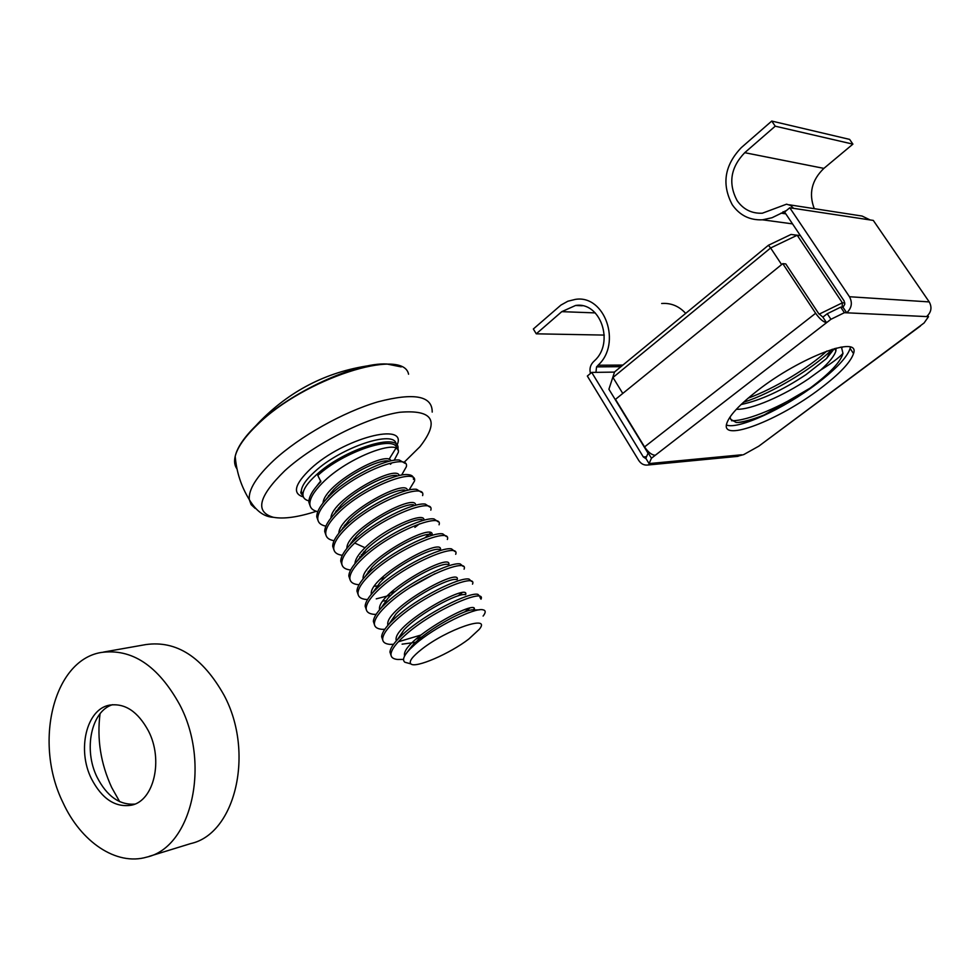 <?xml version="1.0" encoding="UTF-8"?>
<svg xmlns="http://www.w3.org/2000/svg" width="980" height="980" viewBox="0 0 980 980"><rect width="100%" height="100%" fill="white"/><g stroke="black" fill="none" stroke-linecap="round" stroke-linejoin="round"><path stroke-width="1.47" d="M730.039 417.015L730.713 419.293L729.916 417.186M736.384 409.26C751.182 410.093 784.294 395.344 808.561 378.844L820.664 370.048C829.521 362.049 834.617 355.618 835.94 350.779L836.026 348.17M741.052 404.544C760.688 400.33 782.297 390.395 805.879 374.728L826.606 358.472L834.36 348.623M648.05 453.226L608.911 389.244L614.558 371.947L768.418 245.27L791.019 234.453L800.378 235.617M730.713 419.293L736.066 422.429C742.362 422.76 751.758 420.249 764.265 414.908L810.154 388.08C829.766 373.405 840.693 361.841 842.971 353.388L841.428 347.03M820.664 370.048C831.42 363.409 838.856 357.859 842.971 353.388M800.403 235.653L797.193 235.249L842.371 302.808L844.821 302.943M781.624 264.576L770.623 247.977L612.978 377.484L622.778 393.446M743.502 402.253C771.983 393.335 812.849 368.505 831.028 350.448L832.241 349.248M738.124 422.466C745.376 421.498 754.086 418.975 764.265 414.908M748.095 398.186C774.433 388.656 809.051 367.574 826.838 351.06M731.545 420.738C747.875 421.094 782.028 406.284 810.154 388.08M819.109 314.188L842.371 302.808L842.151 307.218M791.019 234.453L797.193 235.249L770.623 247.977L768.418 245.27M614.558 371.947L608.911 389.244M814.27 208.667C808.512 193.55 811.722 180.124 823.886 168.389L852.906 144.133L849.623 139.393L771.75 121.067L775.229 126.187L852.906 144.133M920.49 325.973L758.826 446.157L924.067 322.996L928.501 316.675L926.578 316.589C931.319 312.277 932.201 307.389 929.224 301.914L873.303 220.427L793.592 208.348L790.542 205.433L786.585 204.171L762.342 213.211C751.721 213.652 743.306 209.451 737.107 200.606C728.042 183.432 730.578 167.458 744.739 152.684L775.229 126.187M785.899 210.982L772.02 217.732L762.514 219.814C749.761 220.378 739.68 215.343 732.268 204.734C721.464 184.277 724.49 165.24 741.333 147.6L771.75 121.067M820.297 388.546C839.542 373.944 850.603 362.282 853.519 353.572C860.771 334.315 799.913 357.222 757.43 390.652C739.141 404.948 728.875 416.035 726.621 423.911C720.998 442.666 779.051 420.151 820.297 388.546M850.334 347.141L850.113 348.439C847.247 357.21 836.222 368.921 817.038 383.548C784.135 408.636 738.038 429.914 726.425 425.002M622.839 365.136L598.057 365.234L622.925 365.062M789.77 207.772L784.613 212.06L844.098 300.909L844.785 304.278L843.008 307.267L846.708 312.804C851.73 308.075 852.649 302.722 849.464 296.732L789.77 207.772L793.592 208.348M646.555 456.68L643.333 456.962L591.712 372.412L587.339 376.051L638.776 460.49C641.092 463.981 644.142 465.476 647.927 465.01L651.639 463.344L649.066 463.589L645.845 458.322L648.184 452.919L651.443 458.236L826.544 322.69C823.286 322.028 819.648 318.892 815.642 313.269L782.787 263.632L785.764 263.914L818.557 313.404L822.869 317.128L826.544 322.69L830.93 319.296L827.242 313.735L840.693 307.144L843.008 307.267M822.869 317.128L827.242 313.735M758.826 446.157L743.747 454.585L736.838 456.447M928.501 316.675L927.742 315.585M840.693 307.144L844.393 312.694L926.578 316.589M648.184 452.919L649.03 452.27M844.393 312.694L830.93 319.296M651.443 458.236L649.066 463.589M643.333 456.962L646.126 458.787M591.712 372.412L614.497 372.106M919.975 326.046L921.114 325.201M655.24 455.284C651.725 455.038 648.172 452.246 644.558 446.905L615.477 399.362L782.787 263.632M789.255 204.796L862.106 216.053L870.081 219.936M780.999 213.15L785.813 213.836M598.119 365.32L596.551 366.875L595.95 372.351M598.057 365.234C622.043 343.662 604.893 294.478 575.383 299.378L567.861 301.228L560.928 305.086L533.341 328.998L536.268 333.825L561.785 311.652L575.566 305.478C600.299 301.338 614.705 342.486 594.652 360.603L593.084 362.159C590.217 365.32 589.348 369.08 590.462 373.454M685.682 313.392C678.981 306.091 670.982 302.796 661.672 303.506M536.268 333.825L604.28 335.087M468.808 639.034C449.894 653.672 415.3 668.642 410.877 663.889C408.66 661.561 412.286 656.673 421.755 649.213C446.99 629.246 492.07 614.019 479.257 629.344L468.808 639.034M408.758 663.301L404.899 662.247C402.057 660.042 403.76 655.645 410.02 649.066L414.883 644.509C435.059 626.575 474.81 607.465 482.858 609.78C485.872 610.332 485.958 612.427 483.103 616.077M402.56 659.418L397.574 659.479C392.98 659.001 390.787 657.176 390.996 654.003C391.522 649.397 396.202 643.162 405.022 635.297C433.025 609.94 486.619 587.314 480.996 599.184L479.93 597.298M480.077 596.575L477.885 594.346C469.469 591.859 426.349 613.051 403.944 633.337L398.26 638.764C392.992 644.313 390.224 648.748 389.954 652.08L391.094 655.534M422.086 636.829L415.998 639.095M393.482 644.387L389.771 644.362C384.871 643.885 382.506 641.961 382.678 638.617C383.143 633.913 387.749 627.604 396.508 619.691C424.303 594.186 477.909 571.928 472.507 584.141M471.601 581.446L469.065 579.107C460.049 576.693 417.455 597.555 395.442 617.755L390.261 622.716C384.748 628.535 381.882 633.19 381.637 636.706L382.8 640.222M398.309 641.79L420.726 635.101M384.736 629.393L382.016 629.332C376.822 628.842 374.274 626.845 374.397 623.329C374.801 618.527 379.346 612.145 388.043 604.182C415.63 578.519 469.261 556.652 464.079 569.172M463.148 566.391L460.257 563.941C450.665 561.614 408.611 582.145 386.99 602.247L382.323 606.755C376.565 612.831 373.576 617.719 373.368 621.418L374.556 625.007M376.075 614.448L374.336 614.387C368.823 613.909 366.104 611.814 366.165 608.115C366.508 603.215 370.991 596.771 379.627 588.76C407.019 562.949 460.661 541.45 455.688 554.3M454.745 551.434L451.486 548.861C441.331 546.62 399.816 566.844 378.574 586.849L374.446 590.854C368.419 597.2 365.32 602.32 365.148 606.216L366.361 609.866M435.047 573.655L410.791 587.094M391.253 594.983L376.247 598.854M367.512 599.564L366.716 599.527C360.885 599.062 357.97 596.881 357.982 592.998C358.264 588 362.686 581.483 371.261 573.435C398.444 547.477 452.099 526.346 447.358 539.502M446.39 536.562L442.727 533.855C432.021 531.711 391.081 551.63 370.22 571.524L366.618 575.04C360.322 581.642 357.1 587.008 356.965 591.112L358.215 594.823M390.04 593.231L395.381 591.357M359.035 584.754C352.959 584.264 349.897 581.998 349.848 577.955C350.068 572.871 354.429 566.281 362.943 558.196C389.93 532.079 443.597 511.315 439.065 524.79M438.085 521.764L433.993 518.935C422.76 516.901 382.384 536.513 361.914 556.297L358.852 559.286C352.273 566.171 348.941 571.769 348.831 576.081L350.105 579.854M380.424 579.155L385.226 577.575M350.644 570.005C344.801 569.356 341.836 567.028 341.763 563.01C341.922 557.828 346.222 551.164 354.674 543.03C381.465 516.779 435.145 496.382 430.808 510.151M429.816 507.064L425.283 504.088C413.548 502.177 373.748 521.483 353.645 541.144L351.134 543.618C344.286 550.76 340.82 556.603 340.746 561.148L342.045 564.982M342.326 555.317C336.704 554.533 333.825 552.132 333.715 548.139C333.812 542.859 338.063 536.146 346.454 527.963C373.037 501.576 426.741 481.523 422.613 495.598M421.584 492.438L416.586 489.314C404.36 487.526 365.16 506.55 345.426 526.089L343.49 528.012C336.336 535.423 332.747 541.524 332.71 546.289L334.033 550.184M354.699 538.473L353.988 538.657M334.07 540.703C328.643 539.784 325.862 537.334 325.715 533.353C325.752 527.987 329.942 521.201 338.284 512.981C364.67 486.448 418.374 466.75 414.454 481.131L409.187 489.816M413.438 479.33C413.781 476.513 411.943 474.945 407.913 474.626C395.21 472.973 356.622 491.715 337.255 511.119L335.883 512.479C328.435 520.16 324.711 526.505 324.711 531.515L326.071 535.472M346.026 524.386L345.119 524.606M325.887 526.162C320.656 525.109 317.937 522.61 317.753 518.653C317.74 513.202 321.881 506.341 330.15 498.085C356.353 471.417 410.069 452.074 406.345 466.75L401.616 475.092M405.267 463.442L399.264 460.012C386.096 458.505 348.121 476.966 329.133 496.235L328.349 497.007C320.582 504.97 316.724 511.572 316.76 516.827L318.145 520.833M337.402 510.347L336.41 510.58M317.777 511.683C312.706 510.519 310.06 507.971 309.852 504.038C309.778 498.489 313.857 491.568 322.065 483.275C348.072 456.472 401.8 437.472 398.284 452.429L394.168 460.294M396.9 448.816C396.263 434.177 343.576 451.511 317.814 475.484L320.877 481.621C312.779 489.841 308.774 496.713 308.859 502.213L310.268 506.28M338.418 508.093L339.129 507.91M464.471 612.022L469.567 608.286M458.028 595.901L462.021 592.827M424.879 537.787L430.771 532.838M419.501 523.835L414.883 527.412M391.216 463.528L390.444 464.287M235.298 455.908C237.368 447.272 244.228 437.215 255.878 425.724L257.532 424.132C290.203 392.294 355.532 362.184 386.892 364.009L398.48 365.846M397.868 449.991L397.978 448.767C400.563 431.482 344.09 448.975 316.381 474.81C307.598 482.785 303.114 489.339 302.93 494.484C302.967 497.779 304.952 499.91 308.896 500.866M316.307 511.303C298.141 517.183 283.845 519.18 273.432 517.305C254.678 512.05 258.438 496.541 284.739 470.792C313.894 444.038 366.777 417.198 399.718 412.274C433.16 409.444 439.922 420.922 419.979 446.672L404.52 461.923M316.797 486.007L320.766 480.886M357.088 561.16L366.042 549.609C382.09 533.586 413.854 517.918 422.184 519.596M360.615 556.714L359.709 556.775M349.223 545.652L356.389 536.011C371.506 519.817 404.642 503.083 413.634 504.798M352.126 542.185L351.232 542.234M341.42 530.192L348.647 520.625C363.678 504.602 395.785 488.518 405.108 490.098M343.686 527.73L342.841 527.755M333.678 514.806L340.966 505.313C355.912 489.486 386.978 474.026 396.606 475.459M325.997 499.482L333.335 490.086C348.194 474.467 378.219 459.62 388.129 460.906M354.968 563.635C355.14 559.445 358.484 554.141 365.013 547.722C384.43 528.245 423.617 511.683 423.899 519.498M362.037 554.619L361.289 554.717M346.896 548.371C346.014 530.523 414.087 492.989 415.63 504.676M353.523 540.164L352.678 540.262M338.872 533.169C338.798 514.892 404.899 478.608 407.374 489.939M345.046 525.782L344.164 525.856M330.921 518.04C331.595 499.396 395.749 464.3 399.154 475.276M336.618 511.45L335.736 511.499M323.02 502.985C324.392 484.01 386.659 450.077 390.959 460.686M406.798 652.741L412.102 645.808C427.55 628.891 468.073 607.514 474.051 610.001L479.269 609.866M397.378 639.683L403.981 629.883C419.403 613.015 458.848 592.337 465.329 594.725M389.195 623.856L395.908 614.043C411.294 597.249 449.673 577.245 456.643 579.535M381.073 608.09L387.896 598.29C403.246 581.569 440.571 562.238 447.983 564.431M386.353 600.654L382.947 601.022M373.013 592.385L379.946 582.598C395.234 565.987 431.506 547.318 439.359 549.413M377.729 585.942L374.348 586.224M365.026 576.742L372.033 566.991C387.272 550.503 422.502 532.495 430.759 534.455M369.142 571.291L368.272 571.377M404.556 656.159L404.422 654.763C403.785 638.592 480.433 596.722 474.051 610.062L473.463 611.177M415.618 642.341L402.106 644.154M396.251 640.945L396.055 639.389C395.124 623.072 470.523 581.74 465.635 594.725M387.86 625.35L387.749 624.089C386.549 607.576 460.992 566.697 457.231 579.523M379.542 609.817L379.481 608.886C378.023 592.19 451.511 551.74 448.865 564.394M371.285 594.358L371.261 593.77C369.558 576.889 442.078 536.869 440.51 549.351M363.09 578.96L363.09 578.727C361.155 561.687 432.67 522.083 432.192 534.394M91.434 778.745C102.043 799.055 115.481 807.851 131.749 805.131C154.019 800.587 163.489 759.904 148.482 731.019C137.874 711.456 124.828 702.832 109.331 705.171C86.387 709.348 76.857 749.786 91.434 778.745M112.553 704.681C91.201 711.088 83.263 749.663 97.142 777.324C106.894 796.213 119.45 805.144 134.799 804.115M119.67 801.664L111.72 787.54C100.695 763.641 96.812 739.043 100.058 713.734M103.488 652.067L145.677 644.607C176.449 640.197 202.566 657.053 224.028 695.175C254.825 752.383 235.506 833.76 190.843 843.547L149.083 856.398M62.965 802.571C33.59 743.232 53.067 660.692 100.83 652.533C131.773 648.123 158.086 665.567 179.793 704.841C210.957 763.812 191.676 847.382 146.755 857.108C116.326 866.087 80.887 841.894 62.965 802.571M744.739 152.684L823.886 168.389M651.639 463.344L741.578 454.793M929.224 301.914L849.464 296.732M815.642 313.269L644.558 446.905M783.069 211.704L784.747 211.95M620.977 366.667L596.551 366.875M561.785 311.652L595.264 312.902M388.974 459.399L395.932 448.203M396.153 444.344C395.479 429.179 341.187 446.966 314.69 471.711C305.932 479.698 301.46 486.276 301.276 491.433L303.041 495.77M303.371 496.921C292.175 493.602 294.588 484.23 310.611 468.808C343.245 438.183 408.55 421.253 396.949 445.251M408.574 374.213C403.295 346.932 304.021 378.586 257.483 424.646C244.914 436.688 237.491 447.235 235.2 456.288C233.975 461.433 234.575 465.647 237.001 468.918M328.533 495.611L329.586 495.292M255.143 508.363L251.137 504.639L249.3 499.641C248.32 489.731 256.478 476.635 273.763 460.367C299.525 436.59 343.184 412.041 377.851 401.861C414.221 392.392 432.339 395.798 432.204 412.078M361.914 556.297L366.042 549.609M365.013 547.722L354.674 543.03M834.482 348.586L835.94 350.779M840.313 347.226L842.175 347.545M826.606 358.472L831.028 350.448M762.514 219.814L792.526 223.881M850.113 348.439L853.519 353.572M738.026 456.337L647.927 465.01M785.103 210.957L785.801 211.068M575.566 305.478L582.304 305.772M410.877 663.889L404.899 662.247M390.996 654.003L389.954 652.08M382.678 638.617L381.637 636.706M374.397 623.329L373.368 621.418M366.165 608.115L365.148 606.216M357.982 592.998L356.965 591.112M349.848 577.955L348.831 576.081M341.763 563.01L340.746 561.148M333.715 548.139L332.71 546.289M325.715 533.353L324.711 531.515M317.753 518.653L316.76 516.815M309.839 504.038L308.859 502.213M369.644 365.552C326.34 371.861 289.259 390.996 258.438 422.956L255.878 425.724C244.045 437.435 237.16 447.627 235.2 456.288C236.462 471.882 241.154 486.337 249.3 499.641C256.099 511.009 264.135 516.901 273.432 517.305M302.93 494.484L301.276 491.433C300.248 492.242 300.811 493.614 303.004 495.562M386.892 364.009L401.237 366.912M331.179 492.377L331.853 492.144M356.389 536.011L351.134 543.618M348.647 520.625L343.49 528.012M340.966 505.313L335.883 512.479M333.335 490.086L328.349 497.007M404.863 655.583L404.422 654.763M396.655 640.491L396.055 639.389M388.215 624.946L387.749 624.089M379.811 609.499L379.481 608.886M410.02 649.066L412.102 645.808M398.26 638.764L403.981 629.883M390.261 622.716L395.908 614.043M382.323 606.755L387.896 598.29M374.446 590.854L379.946 582.598M366.618 575.04L372.033 566.991M358.852 559.286L364.193 551.471M403.54 659.405L397.574 659.479M473.352 609.928L474.087 608.764M393.556 644.301L389.771 644.362M465.01 594.688L465.623 593.709M384.809 629.27L382.016 629.332M376.149 614.338L374.336 614.387M367.561 599.503L366.716 599.527M431.616 535.509L432.217 534.602M109.993 705.037L109.331 705.171"/></g></svg>
